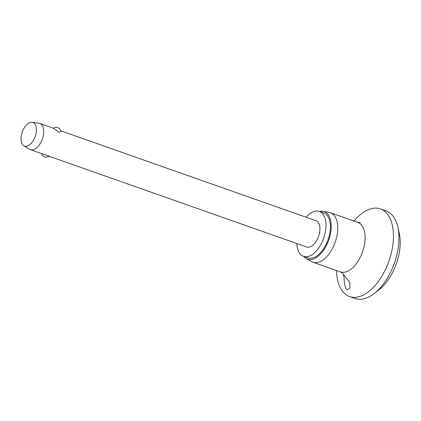 <?xml version="1.0" encoding="UTF-8"?>
<svg xmlns="http://www.w3.org/2000/svg" width="421" height="421" viewBox="0 0 421 421"><rect width="100%" height="100%" fill="white"/><g stroke="black" fill="none" stroke-linecap="round" stroke-linejoin="round"><path stroke-width="0.63" d="M353.977 221.041A46.452 25.355 109.4 0 1 380.421 208.927L385.925 210.868A46.452 25.355 109.4 0 1 390.614 213.621A46.452 25.355 109.4 0 1 397.782 226.924L399.197 233.029A39.485 21.55 109.4 0 1 379.295 289.543L374.369 293.411A46.452 25.355 109.4 0 1 355.066 298.494L349.562 296.558A46.452 25.355 109.4 0 1 344.873 293.805A46.452 25.355 109.4 0 1 336.542 270.55M397.782 226.924A46.452 25.355 109.4 0 1 374.369 293.411M380.421 208.927A46.452 25.355 109.4 0 1 385.104 211.679A46.452 25.355 109.4 0 1 387.136 265.751A46.452 25.355 109.4 0 1 349.562 296.558M346.457 289.548C344.767 286.264 344.004 282.365 344.157 277.849L343.226 273.966L349.819 282.559L349.946 288.201L347.136 289.953L346.457 289.548M342.873 273.676L343.226 273.966M319.45 211.463A25.202 13.756 109.4 0 1 322.944 211.331L329.117 212.4A26.244 14.325 109.4 0 1 330.39 212.731A26.244 14.325 109.4 0 1 333.037 214.289A26.244 14.325 109.4 0 1 334.185 244.838A26.244 14.325 109.4 0 1 312.95 262.241A26.244 14.325 109.4 0 1 311.75 261.704L306.272 258.668A25.202 13.756 109.4 0 1 304.883 257.694A25.202 13.756 109.4 0 1 303.636 256.373M322.944 211.331A25.202 13.756 109.4 0 1 326.712 213.142A25.202 13.756 109.4 0 1 327.354 243.527A25.202 13.756 109.4 0 1 306.272 258.668M306.083 217.225A23.808 12.993 109.4 0 1 319.297 211.41A23.808 12.993 109.4 0 1 321.702 212.821A23.808 12.993 109.4 0 1 322.744 240.533A23.808 12.993 109.4 0 1 303.483 256.321A23.808 12.993 109.4 0 1 301.083 254.91A23.808 12.993 109.4 0 1 296.826 243.512M319.297 211.41L323.702 212.963A23.808 12.993 109.4 0 1 326.107 214.373A23.808 12.993 109.4 0 1 327.149 242.086A23.808 12.993 109.4 0 1 307.888 257.873L303.483 256.321M32.128 122.306L38.932 123.237A13.935 7.604 109.4 0 1 39.763 123.437A13.935 7.604 109.4 0 1 41.169 124.258A13.935 7.604 109.4 0 1 41.779 140.482A13.935 7.604 109.4 0 1 30.507 149.723A13.935 7.604 109.4 0 1 29.733 149.36L23.85 145.819A12.541 6.847 109.4 0 1 23.276 145.403A12.541 6.847 109.4 0 1 22.471 131.452A12.541 6.847 109.4 0 1 32.128 122.306A12.541 6.847 109.4 0 1 34.138 123.232A12.541 6.847 109.4 0 1 34.411 138.467A12.541 6.847 109.4 0 1 23.85 145.819M53.467 128.268A4.647 4.647 0 0 1 60.898 131.778L58.845 132.178L53.467 128.268L39.763 123.437M60.756 130.826L316.018 220.725A13.935 7.604 109.4 0 1 317.423 221.546A13.935 7.604 109.4 0 1 318.034 237.77A13.935 7.604 109.4 0 1 306.762 247.011L48.962 156.223M30.507 149.723L47.378 155.586C49.125 156.386 49.457 156.417 48.373 155.686M360.334 222.646L357.739 222.362A26.244 14.325 109.4 0 1 360.387 223.919A26.244 14.325 109.4 0 1 361.534 254.468A26.244 14.325 109.4 0 1 340.305 271.871L312.95 262.241M342.436 273.176L340.305 271.871M357.739 222.362L330.39 212.731M41.7 153.665A4.647 4.647 0 0 0 48.983 156.233"/></g></svg>
